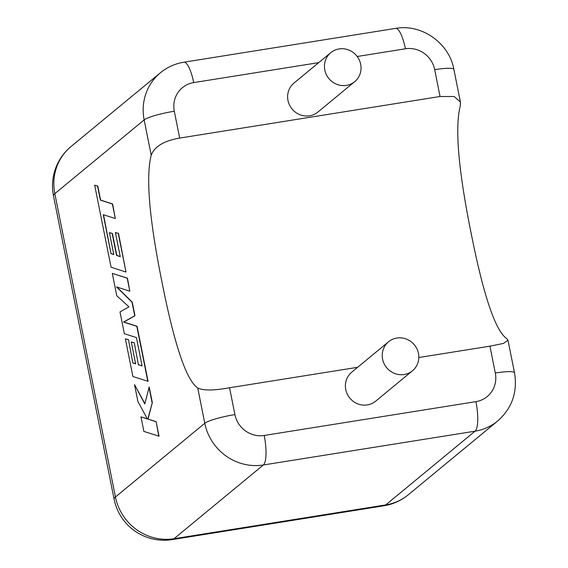 <?xml version="1.0" encoding="UTF-8"?>
<svg xmlns="http://www.w3.org/2000/svg" width="568" height="568" viewBox="0 0 568 568"><rect width="100%" height="100%" fill="white"/><g stroke="black" fill="none" stroke-linecap="round" stroke-linejoin="round"><path stroke-width="0.85" d="M324.818 70.027A18.794 17.956 -129.5 0 1 330.789 52.668A18.794 17.956 -129.5 0 1 360.687 64.305A18.794 17.956 -129.5 0 1 354.716 81.657A18.794 17.956 -129.5 0 1 324.818 70.027M354.716 81.657L317.881 112.066A18.794 17.956 -129.5 0 1 287.983 100.437A18.794 17.956 -129.5 0 1 293.954 83.077L330.789 52.668M418.46 353.417A18.794 17.956 50.5 0 0 388.562 341.78A18.794 17.956 50.5 0 0 382.591 359.139A18.794 17.956 50.5 0 0 412.489 370.769A18.794 17.956 50.5 0 0 418.46 353.417M388.562 341.78L351.727 372.189A18.794 17.956 50.5 0 0 345.756 389.549A18.794 17.956 50.5 0 0 375.654 401.178L412.489 370.769M489.943 346.168L503.454 343.427L507.984 340.26L506.791 338.62C495.417 330.931 483.489 295.58 471 232.582C458.34 169.726 454.762 127.481 460.279 105.854L460.385 101.999L454.116 96.496L440.051 96.503L179.666 138.081C164.031 140.779 154.546 146.487 151.216 155.213L144.166 119.905L54.826 193.645L115.446 497.007L204.785 423.274L197.728 387.972C203.323 390.72 213.93 390.642 229.557 387.752L234.918 414.597A25.503 24.367 50.5 0 0 264.198 435.457L475.92 401.647A25.503 24.367 50.5 0 0 495.31 373.02L489.943 346.168L418.822 357.528M197.728 387.972C186.354 380.283 174.426 344.939 161.944 281.934C149.278 219.078 145.706 176.84 151.216 155.213M357.655 367.297L229.557 387.752M111.016 253.647L103.262 214.668L115.297 218.545L112.386 203.99L100.358 200.121L97.561 186.126L94.678 185.204L111.072 267.23L125.989 272.044L118.272 233.434L115.439 232.553L120.246 256.608L116.546 255.444L112.166 233.519L109.411 232.646L113.792 254.578L111.016 253.647L103.532 214.761M115.297 218.545L112.634 203.955L100.6 200.078L97.802 186.091L94.678 185.204M125.989 272.044L118.513 233.398L115.439 232.553M120.224 256.488L116.788 255.401L112.407 233.476L109.411 232.646M113.77 254.443L111.257 253.612M147.829 381.362L136.831 326.316L123.554 322.056L134.73 315.801L132.01 302.176L116.468 286.89L129.809 291.178L127.218 278.192L112.301 273.385L116.781 295.8L128.957 306.841L120.004 311.938L124.349 333.7L136.427 337.584L142.092 365.913L138.386 364.748L134.254 342.781L131.251 341.95L135.638 363.882L132.855 362.959L128.446 339.636L125.372 338.798L132.912 376.541L148.078 381.32L137.073 326.273L123.803 322.013L134.971 315.765L132.252 302.14L116.894 287.025M112.301 273.385L127.459 278.15L129.809 291.178M142.064 365.785L138.635 364.713M138.386 364.748L134.254 342.781M134.005 342.824L131.251 341.95M135.61 363.754L133.097 362.916M132.855 362.959L128.446 339.636M128.205 339.678L125.372 338.798M134.524 384.593L137.882 401.413L147.332 418.914L140.978 416.884L143.881 431.431L159.04 436.188L156.136 421.662L148.042 419.077L152.323 402.57L149.214 387.021L144.762 403.933L134.524 384.593L144.847 403.592M158.791 436.231L156.136 421.662M155.895 421.697L148.042 419.077M147.801 419.113L152.323 402.57M152.075 402.613L148.972 387.064M147.254 418.772L140.978 416.884M440.051 96.503L434.69 69.651A25.503 24.367 50.5 0 0 405.41 48.791L357.201 56.495M318.719 62.636L193.695 82.601A25.503 24.367 50.5 0 0 174.298 111.236L179.666 138.081M385.722 504.916L475.061 431.183L263.346 464.986L174.007 538.727L385.722 504.916A50.999 13.114 80.9 0 1 383.876 505.79A50.999 50.999 0 0 0 408.3 494.763A50.999 48.734 -129.5 0 1 385.722 504.916M264.198 435.457A25.503 6.56 -99.1 0 1 263.346 464.986A50.999 48.734 -129.5 0 1 204.785 423.274A25.503 3.685 -11.3 0 1 234.918 414.597M172.161 539.6A50.999 13.114 80.9 0 0 174.007 538.727A50.999 48.734 -129.5 0 1 115.446 497.007A50.999 7.37 -11.3 0 0 114.104 499.229A50.999 50.999 0 0 0 172.161 539.6L383.876 505.79M174.298 111.236A25.503 3.685 -11.3 0 0 144.166 119.905A50.999 48.734 -129.5 0 1 160.368 72.803L71.035 146.537A50.999 50.999 0 0 0 53.484 195.868A50.999 7.37 -11.3 0 1 54.826 193.645A50.999 48.734 -129.5 0 1 71.035 146.537M508.005 340.253L514.516 372.807C517.704 392.112 512.08 408.186 497.639 421.023A50.999 48.734 -129.5 0 1 475.061 431.183A25.503 6.56 -99.1 0 0 475.92 401.647M160.368 72.803C167.24 67.187 175.072 63.651 183.869 62.21A25.503 6.56 80.9 0 1 193.695 82.601M183.869 62.21L395.584 28.4A25.503 6.56 80.9 0 1 405.41 48.791M395.584 28.4C421.676 23.593 449.288 43.125 453.896 69.445A25.503 3.685 168.7 0 0 434.69 69.651M514.516 372.807A25.503 3.685 168.7 0 0 495.31 373.02M53.484 195.868L114.104 499.229M497.639 421.023L408.3 494.763M453.896 69.445L460.399 101.999"/></g></svg>
